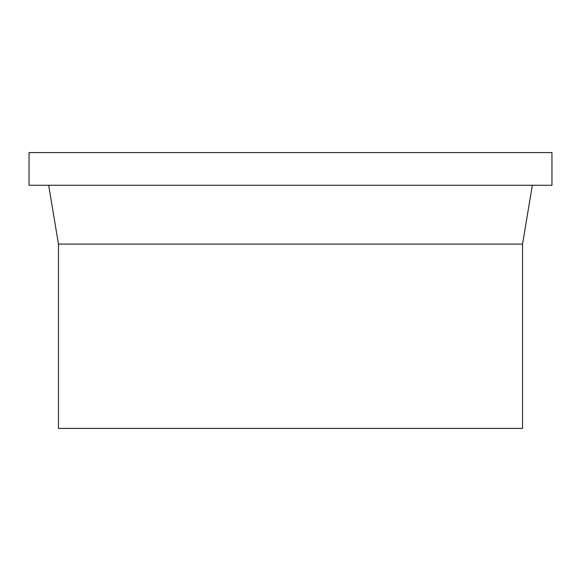 <?xml version="1.0" encoding="UTF-8"?>
<svg xmlns="http://www.w3.org/2000/svg" width="581" height="581" viewBox="0 0 581 581"><rect width="100%" height="100%" fill="white"/><g stroke="black" fill="none" stroke-linecap="round" stroke-linejoin="round"><path stroke-width="0.87" d="M58.463 244.093L58.463 428.415L522.537 428.415L522.537 244.093L58.463 244.093L522.537 244.093L532.341 185.266L522.537 244.093L522.537 428.415L58.463 428.415L58.463 244.093L48.659 185.266L58.463 244.093M29.05 152.585L29.05 185.266L551.95 185.266L551.95 152.585L29.05 152.585L551.95 152.585L551.95 185.266L29.05 185.266L29.05 152.585"/></g></svg>
